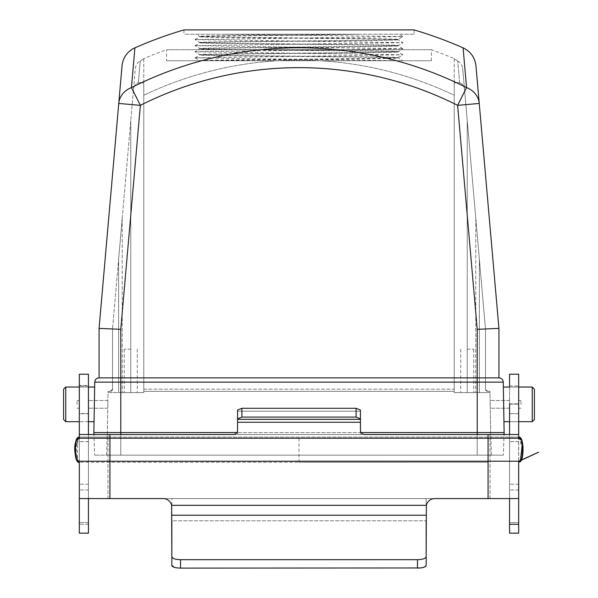 <?xml version="1.0" encoding="UTF-8"?>
<svg xmlns="http://www.w3.org/2000/svg" width="598" height="598" viewBox="0 0 598 598"><rect width="100%" height="100%" fill="white"/><g stroke="black" fill="none" stroke-linecap="round" stroke-linejoin="round"><path stroke-width="0.45" stroke-dasharray="2.99 2.24" d="M532.25 421.68L534.418 419.512L534.418 389.208L534.418 404.36L534.418 389.208L532.25 387.033L532.25 421.68L532.25 404.36L532.25 421.68L503.95 421.68M503.643 404.36L503.344 387.033L503.643 404.36M463.084 47.84L466.56 87.607L457.627 105.345L477.219 329.326L498.926 328.384L498.926 377.876L120.781 377.876L120.781 382.137L503.254 382.137L504.136 432.578L93.864 432.578L94.746 382.137L120.781 382.137L120.781 432.578L120.781 392.594L108.021 392.594L107.326 432.578L108.044 391.331L108.021 392.594L108.044 391.331L108.021 392.594L108.044 391.331L108.021 392.594L108.044 391.331L108.021 392.594L143.789 392.594L143.789 391.331L454.211 391.331L143.789 391.331L454.211 391.331L454.211 392.594L454.211 391.331L143.789 391.331L143.789 392.594L108.021 392.594L143.789 392.594L120.781 392.594L120.781 455.153L94.648 455.153L503.352 455.153L106.534 455.153L120.781 455.153L120.781 434.529M509.563 404.136L518.683 404.136L518.683 533.162L518.683 522.622L518.683 533.154L509.563 533.154L509.563 404.136L518.683 404.136L518.683 408.225L518.683 400.496L518.683 404.36L518.683 400.496L518.683 403.852L509.563 404.136M94.357 404.36L94.656 387.033L94.357 404.36M94.05 421.68L65.75 421.68L65.75 387.033L65.75 404.36L65.75 387.033L94.656 387.033M65.75 387.033L63.582 389.208L63.582 419.512L63.582 404.36L63.582 419.512L65.75 421.68M361.147 432.578L236.853 432.578M122.044 65.817L99.074 328.384L120.781 329.326L120.781 377.876L99.074 377.876A4.343 4.343 0 0 0 94.746 382.137M99.074 328.384L99.074 377.876M498.926 328.384L475.956 65.817M120.781 329.326L140.373 105.345L131.44 87.607L134.916 47.84M131.44 87.607A21.707 19.278 5 0 0 118.748 103.454L140.373 105.345A352.618 352.618 0 0 1 457.627 105.345L479.252 103.454A21.707 19.278 -5 0 0 466.56 87.607A372.487 372.487 0 0 0 131.44 87.607M414.048 29.9L183.952 29.9L183.952 34.243L414.048 34.243L414.048 29.9M414.048 34.243L183.952 34.243M195.045 57.857L200.016 60.727L299 59.523C351.863 59.015 399.374 58.507 397.984 58.006L397.976 57.991C404.099 56.989 193.901 55.98 200.016 54.964C193.901 53.955 404.099 52.938 397.984 51.921L397.976 51.914C404.099 50.912 193.901 49.896 200.016 48.887L200.024 48.872C193.901 47.87 404.099 46.861 397.984 45.844C404.099 44.835 193.901 43.818 200.016 42.809L200.024 42.794C193.901 41.793 404.099 40.784 397.984 39.767L397.976 39.752C404.099 38.758 193.901 37.741 200.016 36.732C198.626 36.224 246.137 35.716 299 35.207L359.846 34.243C299.441 34.976 196.144 35.678 200.016 36.403L200.024 36.418C193.901 37.42 404.099 38.429 397.984 39.446L402.955 36.583L195.045 39.595L402.97 42.645L195.045 45.672L402.97 48.722L195.045 51.779L402.97 54.799L195.03 57.842L401.572 60.727L200.016 60.727C193.901 59.703 404.099 58.694 397.984 57.677L402.955 54.814M359.846 34.243L221.888 34.243L402.955 36.553L398.956 34.243L196.256 34.243L200.024 36.717L195.045 39.595M402.955 48.707L397.984 45.844L402.955 42.66L397.984 39.446C404.099 40.455 193.901 41.471 200.016 42.48L200.024 42.495C193.901 43.497 404.099 44.506 397.984 45.523L397.976 45.538C404.099 46.532 193.901 47.548 200.016 48.565L195.045 45.702M195.045 45.672L200.024 42.794L195.045 39.617M195.045 57.827L200.016 54.964L195.045 51.779L200.016 48.565C193.901 49.574 404.099 50.591 397.984 51.6L397.976 51.615C404.099 52.617 193.901 53.626 200.016 54.642L200.024 54.657C193.901 55.651 404.099 56.668 397.984 57.677L402.716 60.727L205.346 60.727M402.955 54.784L397.976 51.914L402.955 48.737M166.58 60.727L431.42 60.727L166.58 60.727L166.58 49.709L431.42 49.709L166.58 49.709A393.514 393.514 0 0 0 143.789 58.656L140.261 61.101L138.362 82.838C141.92 82.158 143.729 82.651 143.789 84.325L143.789 95.261L143.789 84.325C143.737 82.659 141.928 82.158 138.362 82.838L140.261 61.101L143.789 58.656M431.42 60.727L431.42 49.709A393.514 393.514 0 0 1 454.211 58.656L457.739 61.101L454.211 58.656M477.219 434.529L477.219 455.153L491.466 455.153L477.219 455.153L477.219 392.594L489.979 392.594L490.674 432.578L489.979 392.594L460.722 392.594L489.979 392.594L489.956 391.331L489.979 392.594L489.956 391.331L489.979 392.594L489.956 391.331L489.979 392.594L489.956 391.331L489.979 392.594L454.211 392.594L454.211 84.325C454.263 82.659 456.072 82.158 459.638 82.838C456.08 82.158 454.271 82.651 454.211 84.325L454.211 392.594L489.979 392.594L454.211 392.594L477.219 392.594L477.219 432.578L477.219 329.326M459.638 82.838L457.739 61.101L459.638 82.838C462.463 83.742 464.085 85.918 464.504 89.356C464.093 85.925 462.471 83.757 459.638 82.838M457.739 61.101C460.34 62.297 461.977 64.666 462.658 68.209L464.504 89.356L462.658 68.209C461.985 64.674 460.348 62.304 457.739 61.101M133.496 89.356L135.342 68.209C136.015 64.674 137.652 62.304 140.261 61.101C137.66 62.297 136.023 64.666 135.342 68.209L133.496 89.356C133.907 85.925 135.529 83.757 138.362 82.838C135.537 83.742 133.915 85.918 133.496 89.356L112.529 328.967L112.529 389.163L112.529 328.967L112.529 389.163L112.529 328.967L133.496 89.356M118.628 259.24L122.216 218.233L118.628 259.24L122.216 218.233L118.628 259.24L118.628 392.594L118.628 259.24M112.529 389.163L112.529 328.967L112.529 389.163A2.168 2.168 0 0 1 110.361 391.331L108.044 391.331L110.361 391.331A2.168 2.168 0 0 0 112.529 389.163A2.168 2.168 0 0 1 110.361 391.331A2.168 2.168 0 0 0 112.529 389.163L110.361 391.331L112.529 389.163M143.789 95.261L143.789 391.331L143.789 389.163L454.211 389.163L454.211 391.331L454.211 389.163L143.789 389.163L143.789 95.261A360.168 360.168 0 0 1 454.211 95.261L454.211 389.163L454.211 95.261A360.168 360.168 0 0 0 143.789 95.261M485.471 328.967L462.658 68.209L485.471 328.967L485.471 389.163L485.471 328.967L485.471 389.163L485.471 328.967L464.504 89.356L485.471 328.967L479.372 259.24L485.471 328.967L485.471 389.163L485.471 328.967M479.372 259.24L475.784 218.233L479.372 259.24L475.784 218.233L479.372 259.24L479.372 392.594L479.372 259.24M143.789 84.325L143.789 392.594L124.249 392.594L143.789 392.594L143.789 84.325M467.232 349.18L473.751 349.18L467.232 349.18M490.181 404.36C490.106 399.77 490.106 399.77 490.181 404.36C490.106 399.77 490.106 399.77 490.181 404.36C490.263 408.942 490.263 408.942 490.181 404.36C490.263 408.942 490.263 408.942 490.181 404.36C490.106 399.77 490.106 399.77 490.181 404.36C490.106 399.77 490.106 399.77 490.181 404.36C490.263 408.942 490.263 408.942 490.181 404.36C490.263 408.942 490.263 408.942 490.181 404.36M509.563 404.36L509.563 400.496L509.563 404.36M467.232 392.594L473.751 392.594L467.232 392.594L467.232 120.549L467.232 392.594M489.956 391.331L487.639 391.331L489.956 391.331M107.819 404.36C107.737 408.942 107.737 408.942 107.819 404.36C107.737 408.942 107.737 408.942 107.819 404.36C107.894 399.77 107.894 399.77 107.819 404.36C107.894 399.77 107.894 399.77 107.819 404.36C107.737 408.942 107.737 408.942 107.819 404.36C107.737 408.942 107.737 408.942 107.819 404.36C107.894 399.77 107.894 399.77 107.819 404.36C107.894 399.77 107.894 399.77 107.819 404.36M88.437 404.36L88.437 400.496L88.437 404.36M130.768 349.18L124.249 349.18L130.768 349.18M143.789 59.038L143.789 392.594L143.789 59.038M485.471 389.163A2.168 2.168 0 0 0 487.639 391.331A2.168 2.168 0 0 1 485.471 389.163A2.168 2.168 0 0 0 487.639 391.331A2.168 2.168 0 0 1 485.471 389.163L487.639 391.331L485.471 389.163M454.211 59.038L454.211 392.594L454.211 59.038M504.136 432.578L503.352 455.153L504.069 434.529L364.773 434.529A4.343 4.343 0 0 1 360.43 430.186L360.43 410.019L360.43 434.529L237.57 434.529L237.57 418.824L241.906 417.083L241.906 408.277L237.57 410.019L237.57 418.824M93.864 432.578L94.648 455.153L93.931 434.529L107.969 434.529L79.594 434.477L88.437 434.477L79.594 434.477L79.317 433.924L79.317 374.221L79.317 413.696L79.317 385.501L88.437 385.501L88.437 413.517L79.317 413.517M491.466 455.153L490.674 432.578L491.466 455.153M106.534 455.153L107.326 432.578L106.534 455.153M518.683 484.201L509.563 484.201L518.683 484.201L518.683 385.987L518.683 403.852L509.563 403.852L509.563 385.987L509.563 533.154M423.623 567.353L426.165 565.431L426.381 505.325A8.686 8.686 0 0 1 434.843 498.568L509.563 498.568L509.563 434.529L233.227 434.529A4.343 4.343 0 0 0 237.57 430.186L237.57 411.192L237.57 434.529L360.43 434.529L360.43 422.27L237.57 422.27M518.683 379.7L518.683 413.696L518.683 374.221L509.563 374.221L509.563 434.477L518.406 434.477L509.563 434.477L509.563 498.568L518.683 498.568L518.623 437.078C523.766 432.608 523.766 466.739 518.623 462.261L518.683 462.261M79.317 461.23L79.317 438.222L74.982 449.105L77.74 460.445L79.317 461.23M109.927 498.568L109.927 462.247L79.377 462.261L299 462.261L109.927 462.247L109.927 437.078L79.377 437.078C74.234 432.608 74.234 466.739 79.377 462.261L79.317 498.568L518.683 498.568L79.317 498.568L88.437 498.568L88.437 533.154L79.317 533.154L79.317 385.987L79.317 524.297L79.317 522.615L79.317 524.297L79.317 522.615L88.437 522.615L88.437 524.297L88.437 413.517M79.317 522.615L88.437 522.615L88.437 533.154L88.437 434.477M426.165 565.431L426.165 556.603C425.656 558.517 422.764 559.541 417.479 559.683L180.521 559.683C175.251 559.541 172.359 558.517 171.835 556.603L171.619 505.325A8.686 8.686 0 0 0 163.157 498.568L88.437 498.568L88.437 434.529L509.563 434.529M518.683 461.021L518.683 438.476C523.392 439.552 522.039 462.381 518.683 461.021L519.326 461.103M518.683 524.297L518.683 522.622L518.683 524.297L509.563 524.297L509.563 522.615L518.683 522.615L509.563 522.615M518.683 413.696L518.683 387.033L518.683 413.696L509.563 413.696L518.683 413.696M519.393 438.379L518.683 438.476M521.112 440.188L520.738 439.59M79.317 461.021C75.953 462.389 74.615 439.537 79.317 438.476M520.963 404.36L520.963 400.496L520.963 404.36M77.037 404.36L77.037 400.496L77.037 404.36M79.317 404.36L79.317 400.496L79.317 404.36M171.835 556.603L171.835 505.325L171.835 520.783L426.165 520.783L171.835 520.783M426.165 556.603L426.165 520.783M174.377 567.36L180.521 568.1L180.521 559.683M417.479 559.683L417.479 568.1L180.521 568.1M420.364 567.958L420.79 567.913M171.835 505.325L171.835 498.568L171.835 505.325L426.165 505.325L426.165 498.568L171.835 498.568L426.165 498.568L426.165 505.325L171.835 505.325M360.43 422.27L360.43 419.325L237.57 419.325M356.094 417.083L360.43 418.824L360.43 410.019L356.094 408.277L356.094 417.083L241.906 417.083M360.43 419.325L360.43 418.824M356.094 408.277L241.906 408.277M79.317 462.261L79.34 437.078M79.287 437.078L78.682 437.258M488.073 498.568L488.073 462.247L299 462.261L488.073 462.247L488.073 437.078L79.594 437.093M109.927 434.529L109.927 437.093L518.66 437.078M518.713 462.261L519.266 462.105M518.683 437.078L518.683 433.924L518.406 434.477L509.563 434.477M79.317 437.078L79.317 433.924M488.073 434.529L488.073 437.093L518.406 437.093M518.683 521.478L518.683 513.518M518.683 491.182L518.683 485.942M518.683 374.221L518.683 418.914M518.683 429.745L518.683 432.735M88.437 498.568L88.437 434.529M520.312 460.393L521.807 446.631L519.273 437.25L519.976 437.631M77.411 439.38L77.501 460.176M78.689 462.09L78.129 461.805M143.789 103.648A352.618 352.618 0 0 1 454.211 103.648A352.618 352.618 0 0 0 143.789 103.648M130.768 120.549L130.768 392.594L130.768 120.549M477.219 455.153L477.219 432.578L477.219 455.153M120.781 455.153L120.781 432.578L120.781 455.153M107.969 498.568L107.969 434.529L107.969 498.568M360.43 419.542L237.57 419.542L360.43 419.542M490.031 498.568L490.031 434.529L490.031 498.568M426.381 505.325L171.619 505.325M360.43 411.192L237.57 411.192L360.43 411.192M426.165 515.214L171.835 515.214M299 462.261L299 437.078M532.25 387.033L503.344 387.033M518.683 387.033L509.563 387.033M88.437 387.033L79.317 387.033M460.722 349.18L460.722 392.594L460.722 349.18M509.563 408.225L490.255 408.225L509.563 408.225M509.563 400.496L490.113 400.496L509.563 400.496M107.745 408.225L88.437 408.225L107.745 408.225M107.887 400.496L88.437 400.496L107.887 400.496M124.249 349.18L124.249 392.594L124.249 349.18M122.216 218.233L122.216 392.594L122.216 218.233M137.278 349.18L137.278 392.594L137.278 349.18M475.784 218.233L475.784 392.594L475.784 218.233M473.751 349.18L473.751 392.594L473.751 349.18M88.437 524.297L79.317 524.297L88.437 524.297M88.437 484.201L79.317 484.201L88.437 484.201M88.437 489.971L79.317 489.971L88.437 489.971M88.437 441.593L79.317 441.593L88.437 441.593M88.437 441.645L79.317 441.645L88.437 441.645M88.437 385.987L79.317 385.987L88.437 385.987M88.437 413.696L79.317 413.696L88.437 413.696M518.683 421.68L509.563 421.68M88.437 421.68L79.317 421.68M509.563 385.987L518.683 385.987L509.563 385.987M518.683 441.645L509.563 441.645L518.683 441.645M518.683 441.593L509.563 441.593L518.683 441.593M518.683 489.971L509.563 489.971L518.683 489.971M520.133 460.572L518.683 461.23M520.963 408.225L518.683 408.225L520.963 408.225M520.963 400.496L518.683 400.496L520.963 400.496M79.317 408.225L77.037 408.225L79.317 408.225M79.317 400.496L77.037 400.496L79.317 400.496M88.437 374.221L79.317 374.221"/><path stroke-width="0.9" d="M498.926 328.384L477.219 329.326L457.627 105.345L466.56 87.607L463.084 47.84C470.641 51.495 474.932 57.483 475.956 65.817L498.926 328.384L498.926 377.876A4.343 4.343 0 0 1 503.254 382.137L504.136 432.578L361.147 432.578M532.25 387.033L534.418 389.208L534.418 419.512L532.25 421.68L532.25 387.033L518.683 387.033L518.683 385.987L518.683 387.033M99.074 328.384L122.044 65.817A21.707 21.707 0 0 1 134.916 47.84L131.44 87.607L140.373 105.345L120.781 329.326L99.074 328.384L99.074 377.876A4.343 4.343 0 0 0 94.746 382.137L93.864 432.578L236.853 432.578M65.75 387.033L65.75 421.68L63.582 419.512L63.582 389.208L65.75 387.033L79.317 387.033M120.781 329.326L120.781 377.876L498.926 377.876A4.343 4.343 0 0 1 503.254 382.137L94.746 382.137A4.343 4.343 0 0 1 99.074 377.876L120.781 377.876L120.781 434.529M463.084 47.84A406.969 406.969 0 0 0 414.048 29.9L183.952 29.9A406.969 406.969 0 0 0 134.916 47.84M118.748 103.454A21.707 19.278 5 0 1 131.44 87.607A372.487 372.487 0 0 1 466.56 87.607A21.707 19.278 -5 0 1 479.252 103.454L457.627 105.345A352.618 352.618 0 0 0 140.373 105.345L118.748 103.454M360.43 418.824L356.094 417.083L356.094 408.277L360.43 410.019L360.43 430.186A4.343 4.343 0 0 0 364.773 434.529L509.563 434.529L504.069 434.529L504.136 432.578M426.165 556.603L426.165 565.431C425.656 567.098 422.764 567.988 417.479 568.1L417.479 559.683C422.749 559.541 425.641 558.517 426.165 556.603L426.381 505.325L171.619 505.325A8.686 8.686 0 0 0 163.157 498.568L109.927 498.568L109.927 461.23L79.317 461.23C74.167 465.319 74.167 434.133 79.317 438.222L79.317 433.924L79.594 434.477L93.931 434.529L93.864 432.578M509.563 385.987L509.563 374.221L509.563 385.987M509.563 403.852L509.563 434.529M509.563 522.615L509.563 498.568L509.563 533.154L509.563 524.297L518.683 524.297L518.683 521.478M509.563 533.154L518.683 533.154L518.683 498.568L434.843 498.568A8.686 8.686 0 0 0 426.381 505.325M488.073 498.568L488.073 461.23L109.927 461.23L109.927 434.529L233.227 434.529A4.343 4.343 0 0 0 237.57 430.186L237.57 422.27L360.43 422.27M518.683 432.735L518.683 438.222L488.073 438.222L488.073 434.529M509.563 374.221L518.683 374.221L518.683 433.924L518.406 434.477L509.563 434.477M79.317 438.222L488.073 438.222L488.073 461.23L518.683 461.23L518.683 522.286M109.927 498.568L79.317 498.568L79.317 461.23M79.317 433.924L79.317 374.221L88.437 374.221L88.437 434.477M79.317 522.615L79.317 498.568L79.317 533.154L79.317 524.297L79.317 533.154L88.437 533.154L88.437 498.568M88.437 434.529L109.927 434.529M518.683 374.221L518.683 379.7M519.243 461.133L519.991 460.699M520.447 460.236L522.458 444.037M522.144 442.782L521.74 441.548M520.925 439.874L519.475 438.416M518.683 438.222C523.833 434.133 523.833 465.319 518.683 461.23C523.833 465.319 523.833 434.133 518.683 438.222M171.619 505.325L171.835 556.603C172.344 558.517 175.236 559.541 180.521 559.683L180.521 568.1C175.244 567.995 172.351 567.106 171.835 565.431L171.835 556.603M417.479 559.683L180.521 559.683M420.364 567.958L180.521 568.1M237.57 418.824L237.57 410.019L241.906 408.277L241.906 417.083L237.57 418.824L237.57 422.27M356.094 408.277L241.906 408.277M356.094 417.083L241.906 417.083M360.43 419.325L237.57 419.325M171.835 520.783L171.835 565.431L174.377 567.36M420.79 567.913L423.623 567.353M426.165 520.783L426.165 565.431M79.317 462.261L78.689 462.09L79.317 462.261M78.106 437.557C73.965 438.364 73.935 460.983 78.129 461.805L79.287 462.261M519.273 437.25L518.683 437.086L519.273 437.25C519.849 439.38 519.909 432.518 523.056 446.534C522.742 456.543 521.71 461.611 519.961 461.738L518.683 462.261L520.312 460.393M518.713 437.078L519.976 437.631C524.005 438.506 524.035 460.841 519.954 461.731M518.683 513.518L518.683 491.182M518.683 485.942L518.683 484.201M518.683 418.914L518.683 429.745M77.501 460.176L78.689 462.09L78.144 461.82C77.912 464.482 72.373 450.421 75.886 441.474C79.549 434.275 77.605 438.775 78.674 437.258L79.317 437.086L78.674 437.258L77.411 439.38M477.219 329.326L477.219 434.529M503.254 382.137A4.343 4.343 0 0 0 498.926 377.876M426.165 515.214L171.835 515.214M509.563 387.033L503.344 387.033M94.656 387.033L88.437 387.033M532.25 421.68L518.683 421.68M509.563 421.68L503.95 421.68M94.05 421.68L88.437 421.68M79.317 421.68L65.75 421.68M519.393 461.08L526.561 457.784C531.017 455.721 555.176 444.606 518.683 461.23M520.641 459.989L520.948 459.541M520.103 438.857L519.326 438.349"/></g></svg>
